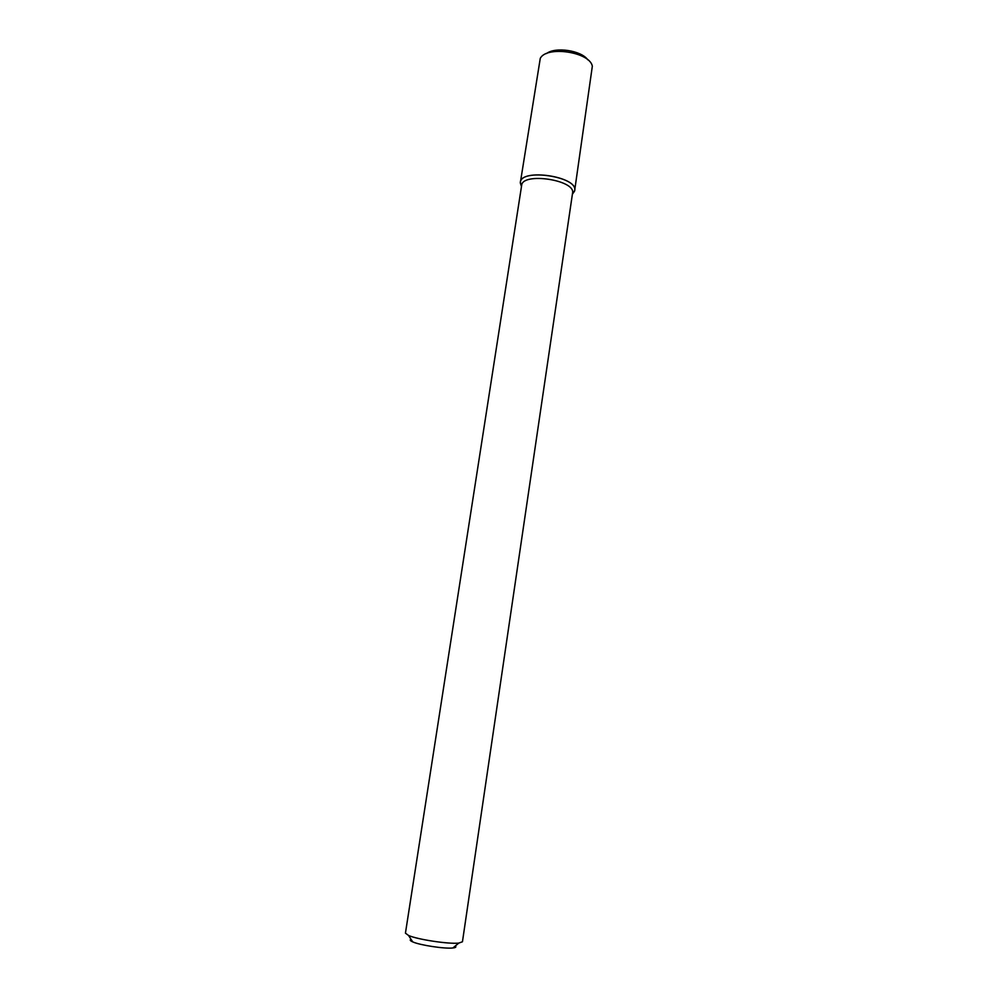 <?xml version="1.0" encoding="UTF-8"?>
<svg xmlns="http://www.w3.org/2000/svg" width="998" height="998" viewBox="0 0 998 998"><rect width="100%" height="100%" fill="white"/><g stroke="black" fill="none" stroke-linecap="round" stroke-linejoin="round"><path stroke-width="1.5" d="M520.382 182.385L521.48 186.526L520.332 183.033C519.135 167.477 580.262 176.721 574.511 191.229L572.39 194.223L574.661 190.593L592.325 66.255C590.142 51.996 546.58 45.409 540.267 58.383L520.382 182.385C521.043 167.901 578.304 176.559 574.661 190.593M521.642 185.428C522.278 171.906 575.958 180.014 572.553 193.125L462.448 941.775L458.818 943.073C449.013 944.295 417.526 939.53 408.531 935.463L405.438 933.155L521.642 185.428M411.039 939.305C409.542 939.891 410.116 940.752 412.723 941.887C419.971 945.206 445.008 948.998 452.905 947.963C455.749 947.651 456.535 946.99 455.288 945.992M546.517 53.568C555.362 46.519 581.422 50.461 587.785 59.805M572.478 193.649L574.511 191.229M521.567 185.94L520.332 183.033M452.905 947.963L458.818 943.073M412.723 941.887L408.531 935.463"/></g></svg>
